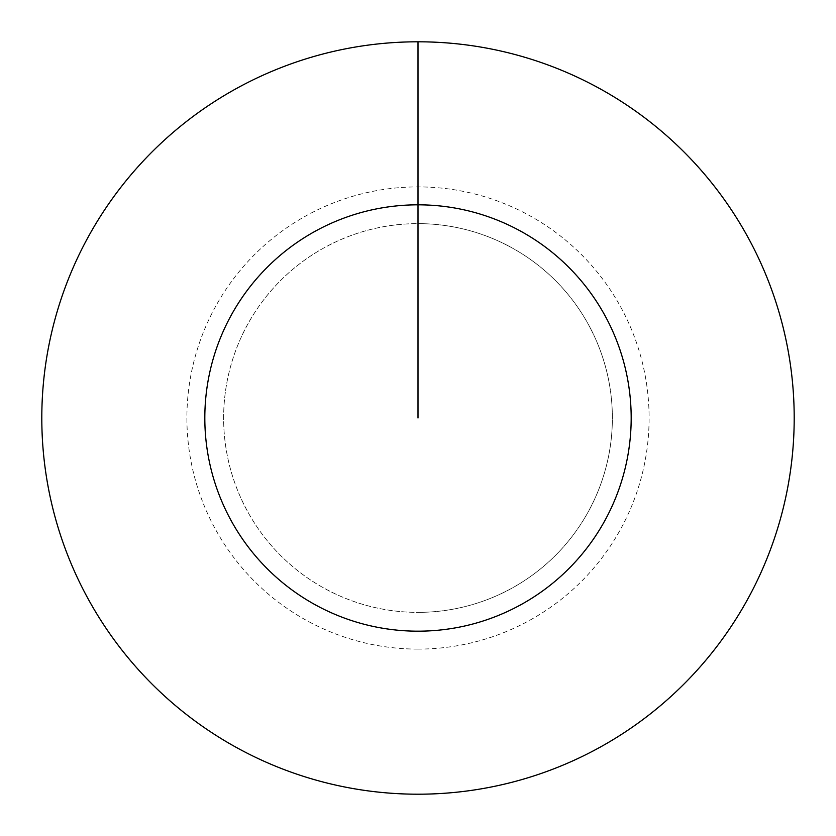 <?xml version="1.0" encoding="UTF-8"?>
<svg xmlns="http://www.w3.org/2000/svg" width="836" height="836" viewBox="0 0 836 836"><rect width="100%" height="100%" fill="white"/><g stroke="black" fill="none" stroke-linecap="round" stroke-linejoin="round"><path stroke-width="0.63" stroke-dasharray="4.18 3.13" d="M418 223.63A194.37 194.37 0 0 1 612.37 418A194.37 194.37 0 0 1 418 612.37A194.37 194.37 0 0 1 223.63 418A194.37 194.37 0 0 1 418 223.63A194.37 194.37 0 0 1 612.37 418A194.37 194.37 0 0 1 418 612.37A194.37 194.37 0 0 1 223.63 418A194.37 194.37 0 0 1 418 223.63A194.37 194.37 0 0 1 612.37 418A194.37 194.37 0 0 1 418 612.37A194.37 194.37 0 0 1 223.63 418A194.37 194.37 0 0 1 418 223.63A194.37 194.37 0 0 1 612.37 418A194.37 194.37 0 0 1 418 612.37A194.37 194.37 0 0 1 223.63 418A194.37 194.37 0 0 1 418 223.63L418 41.8A376.2 376.2 0 0 1 794.2 418A376.2 376.2 0 0 1 418 794.2A376.2 376.2 0 0 1 41.8 418A376.2 376.2 0 0 1 418 41.8L418 223.63A194.37 194.37 0 0 1 612.37 418A194.37 194.37 0 0 1 418 612.37M418 649.102A231.102 231.102 0 0 1 186.898 418A231.102 231.102 0 0 1 418 186.898A231.102 231.102 0 0 1 649.102 418A231.102 231.102 0 0 1 418 649.102"/><path stroke-width="1.25" d="M418 418L418 204.82A213.18 213.18 0 0 1 631.18 418A213.18 213.18 0 0 1 418 631.18A213.18 213.18 0 0 1 204.82 418A213.18 213.18 0 0 1 418 204.82L418 41.8A376.2 376.2 0 0 1 794.2 418A376.2 376.2 0 0 1 418 794.2A376.2 376.2 0 0 1 41.8 418A376.2 376.2 0 0 1 418 41.8"/></g></svg>
